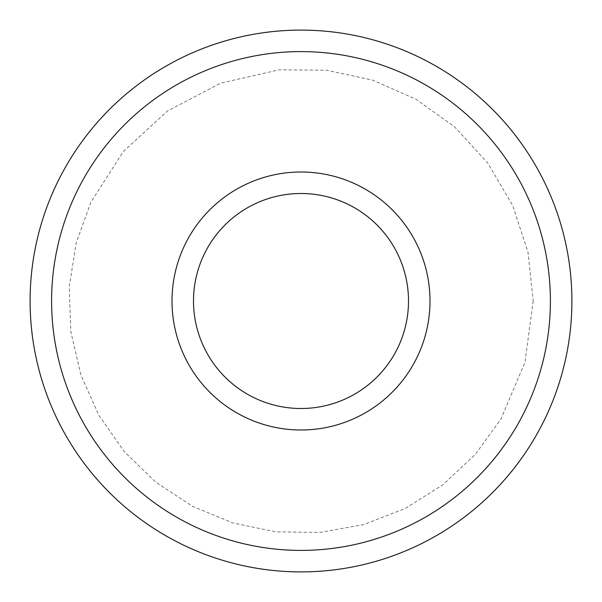 <?xml version="1.0" encoding="UTF-8"?>
<svg xmlns="http://www.w3.org/2000/svg" width="602" height="602" viewBox="0 0 602 602"><rect width="100%" height="100%" fill="white"/><g stroke="black" fill="none" stroke-linecap="round" stroke-linejoin="round"><path stroke-width="0.45" stroke-dasharray="3.01 2.26" d="M571.9 301A270.9 270.9 0 0 1 165.55 535.607A270.9 270.9 0 0 1 165.55 66.393A270.9 270.9 0 0 1 571.9 301A270.9 270.9 0 0 1 165.55 535.607A270.9 270.9 0 0 1 165.55 66.393A270.9 270.9 0 0 1 571.9 301A270.9 270.9 0 0 1 165.55 535.607A270.9 270.9 0 0 1 165.55 66.393A270.9 270.9 0 0 1 571.9 301M408.502 301A107.502 107.502 0 0 1 247.249 394.099A107.502 107.502 0 0 1 247.249 207.901A107.502 107.502 0 0 1 408.502 301M430.001 301A129.001 129.001 0 0 1 236.503 412.716A129.001 129.001 0 0 1 236.503 189.284A129.001 129.001 0 0 1 430.001 301M550.401 301A249.401 249.401 0 0 1 176.303 516.99A249.401 249.401 0 0 1 176.303 85.01A249.401 249.401 0 0 1 550.401 301M533.199 301L524.967 362.269L500.864 419.203L475.226 454.502L442.824 484.843L405.093 508.562L363.616 524.605L320.016 532.424L275.919 531.844L232.876 522.98L192.347 506.207L155.692 482.112L124.17 451.492L98.901 415.35L80.871 374.895L70.825 331.574L69.222 287.034L76.108 243.185L90.902 202.137L123.26 151.591L167.484 111.024L220.633 83.151L279.147 69.832L326.48 70.201L372.751 80.164L416.042 99.3L454.555 126.826L487.778 163.044L512.626 205.448L527.999 252.125L533.199 301"/><path stroke-width="0.9" d="M571.9 301A270.9 270.9 0 0 1 165.55 535.607A270.9 270.9 0 0 1 165.55 66.393A270.9 270.9 0 0 1 571.9 301M550.401 301A249.401 249.401 0 0 1 176.303 516.99A249.401 249.401 0 0 1 176.303 85.01A249.401 249.401 0 0 1 550.401 301M430.001 301A129.001 129.001 0 0 1 236.503 412.716A129.001 129.001 0 0 1 236.503 189.284A129.001 129.001 0 0 1 430.001 301M408.502 301A107.502 107.502 0 0 1 247.249 394.099A107.502 107.502 0 0 1 247.249 207.901A107.502 107.502 0 0 1 408.502 301"/></g></svg>
